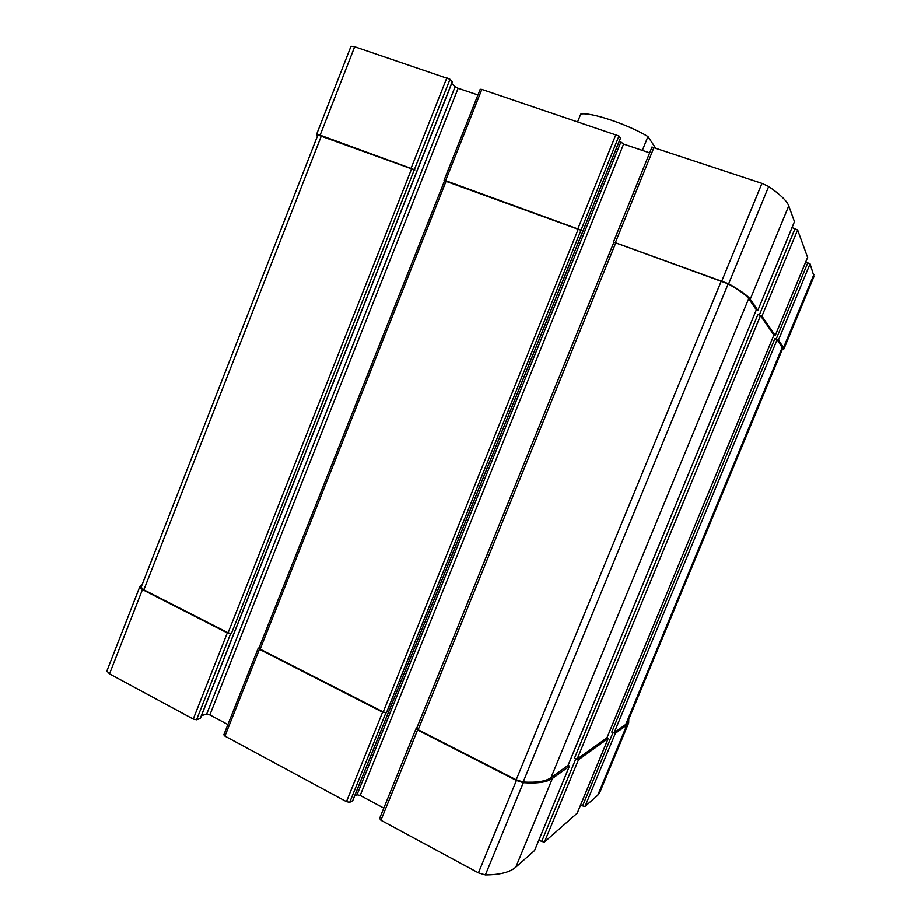<?xml version="1.0" encoding="UTF-8"?>
<svg xmlns="http://www.w3.org/2000/svg" width="921" height="921" viewBox="0 0 921 921"><rect width="100%" height="100%" fill="white"/><g stroke="black" fill="none" stroke-linecap="round" stroke-linejoin="round"><path stroke-width="1.38" d="M224.125 734.636L224.931 736.132L346.457 801.673L382.606 712.175L259.423 649.317L258.214 648.2L259.008 647.935M382.606 712.175L386.44 712.739L618.958 135.974L620.432 138.185M346.457 801.673L349.715 802.341L352.697 800.648M416.683 728.269L416.05 728.615L417.558 730.008L516.416 780.455L523.324 782.689C537.415 783.656 547.109 782.24 552.416 778.441L569.351 766.307L568.234 765.029M379.694 818.504L380.937 820.266L478.425 872.855L485.355 874.95C499.815 874.858 509.969 872.256 515.795 867.156L534.514 850.59M538.912 840.01L541.675 841.46L575.729 759.088L578.48 759.756L608.171 738.458L607.146 737.399M541.675 841.46L544.449 842.024L577.191 813.197M580.644 804.908L582.59 805.898L612.949 732.69L615.343 733.312L626.879 725.034L628.652 722.904L628.755 719.313M582.59 805.898L585.008 806.439L597.717 795.295L599.744 792.521L628.652 722.904M142.479 583.764L139.67 587.08L142.456 589.624L227.314 632.934L231.367 633.66L449.989 79.264L452.246 81.727M139.658 587.114L106.871 671.029L109.518 673.884L193.249 719.048L196.564 719.785L200.214 718.495M580.955 230.043L445.591 180.631L481.833 89.406L618.958 135.974M619.419 140.855L623.598 144.067L649.639 152.851M354.666 795.94L357.003 794.788L620.673 142.536M383.804 808.097L360.18 795.445L357.003 794.788M756.291 309.951L757.856 310.285L750.235 299.198C747.84 295.745 740.645 290.599 728.649 283.76L613.904 242.165M652.091 147.095L761.932 183.36L768.678 186.479C780.26 194.492 786.96 200.951 788.767 205.855L794.455 221.639M773.859 335.152L775.24 335.486L761.943 316.168L757.925 314.418L760.493 315.638L773.928 334.991L606.985 737.721M792.048 227.556L797.609 229.939L807.602 257.362M575.729 759.088L574.382 758.42L577.122 759.077L606.985 737.79M782.194 349.681L783.932 348.875L783.587 347.551L778.441 340.091L774.895 338.548L777.151 339.607L782.712 348.426L627.5 722.329L625.716 724.482L782.355 347.09M805.725 261.955L810.066 263.843L814.014 276.427L783.932 348.875M612.949 732.69L611.74 732.103L614.134 732.725L625.716 724.482M317.296 136.458L316.594 134.316L320.128 135.145L354.677 46.752L449.989 79.264M351.005 46.257L316.594 134.316L351.005 46.257L354.677 46.752M414.254 169.591L320.128 135.145M451.704 83.42L455.112 86.735L458.128 88.266L477.941 94.955M201.492 715.582L206.638 714.189L455.112 86.735M227.89 724.574L209.861 714.926L206.638 714.189M445.591 180.631L444.578 180.735M480.359 89.464L481.833 89.406M444.762 180.861L581.347 230.4M259.262 647.877L260.159 649.178L383.228 711.956L386.44 712.739M231.367 633.66L228.086 632.808L143.872 589.854L141.097 587.299L317.872 134.996L414.818 170.005M416.81 728.223L418.146 729.766L516.197 779.788L523.163 782.021C536.552 782.804 545.819 781.365 550.965 777.715L568.038 765.42M613.985 242.246L728.177 283.829C739.517 290.357 746.344 295.284 748.681 298.634L756.325 309.767M655.28 147.579L647.947 136.55L642.34 150.388M647.947 136.55C627.673 124.197 589.544 111.591 580.702 114.135L577.72 121.572M224.931 736.132L259.423 649.317M349.715 802.341L385.83 712.958M380.937 820.266L417.558 730.008M478.425 872.855L516.416 780.455M485.355 874.95L523.324 782.689M515.795 867.156L552.416 778.441M534.41 850.831L569.351 766.307M544.449 842.024L578.48 759.756M577.122 813.358L608.171 738.458M585.008 806.439L615.343 733.312M597.717 795.295L626.879 725.034M109.518 673.884L142.456 589.624M193.249 719.048L227.314 632.934M196.564 719.785L230.595 633.775M577.916 228.604L615.965 134.397M352.593 800.902L620.489 138.046M360.18 795.445L623.598 144.067M615.504 242.223L654.071 147.176M721.88 280.79L761.932 183.36M728.649 283.76L768.678 186.479M750.235 299.198L788.767 205.855M794.512 221.593L757.856 310.285L794.512 221.512M759.365 314.947L795.065 228.604M574.382 758.42L757.925 314.418M761.943 316.168L797.609 229.939M807.648 257.316L775.24 335.486L807.648 257.27M776.184 339.032L807.832 262.704M611.74 732.103L774.895 338.548M778.441 340.091L810.066 263.843M783.587 347.551L813.945 274.423M411.134 168.14L446.904 77.686M200.087 718.817L452.315 81.543M209.861 714.926L458.128 88.266M260.159 649.178L446.132 181.034M383.228 711.956L578.319 228.961M143.872 589.854L321.406 135.801M228.086 632.808L411.71 168.555M614.134 732.725L777.151 339.607M577.122 759.077L760.493 315.638M606.939 737.848L773.916 334.956M567.958 765.604L756.36 309.686M550.965 777.715L748.681 298.634M523.163 782.021L728.177 283.829M516.197 779.788L721.35 280.824M418.146 729.766L615.861 242.568M379.51 818.7L416.05 728.615M534.491 850.728L569.408 766.214M577.179 813.278L608.217 738.4M106.871 671.029L139.67 587.08M223.791 734.889L258.214 648.2M352.697 800.798L620.524 138.138M613.57 241.774L652.045 146.923M200.26 718.691L452.395 81.681M444.06 180.274L480.232 89.199M258.962 648.062L444.601 180.677M141.097 587.299L317.883 134.973M568.027 765.524L756.371 309.744M416.637 728.373L613.927 242.119"/></g></svg>
